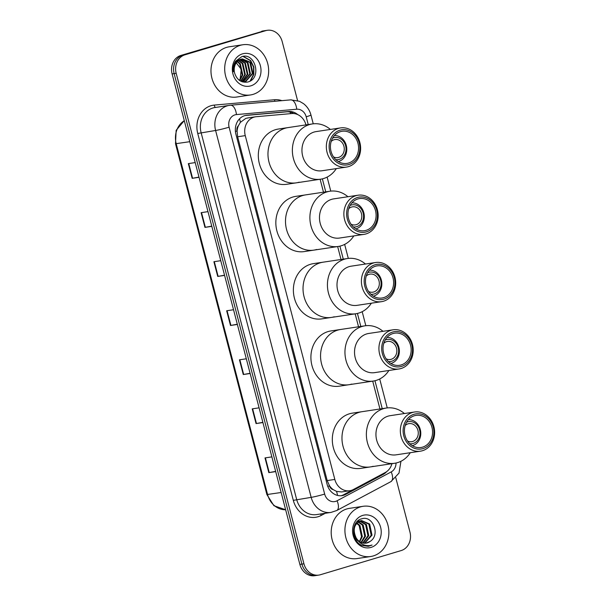 <?xml version="1.0" encoding="UTF-8"?>
<svg xmlns="http://www.w3.org/2000/svg" width="606" height="606" viewBox="0 0 606 606"><rect width="100%" height="100%" fill="white"/><g stroke="black" fill="none" stroke-linecap="round" stroke-linejoin="round"><path stroke-width="0.91" d="M248.043 117.943L245.847 118.367L240.385 122.336L238.431 125.692A5.075 4.378 81.4 0 0 237.044 130.972A15.233 0.939 165.4 0 1 235.416 131.449M305.962 124.897A15.233 13.143 81.4 0 0 291.759 113.549L256.308 116.7A15.233 13.143 81.4 0 0 255.618 116.776A15.233 13.143 81.4 0 0 254.058 117.132A15.233 13.143 81.4 0 0 245.263 135.623L334.823 479.437A15.233 13.143 81.4 0 0 349.715 490.731A15.233 13.143 81.4 0 0 353.412 489.497L385.264 472.506A15.233 13.143 81.4 0 0 391.93 463.681M333.232 489.625A15.233 13.143 -98.6 0 1 329.422 485.618L329.482 485.876A5.075 4.378 81.4 0 0 333.232 489.625L336.512 491.383L341.587 491.951L349.715 490.731M237.044 130.972L237.105 131.229A15.233 13.143 -98.6 0 1 238.431 125.692M237.105 131.229L237.628 136.767L327.187 480.588L329.422 485.618M379.962 408.989L372.705 381.144M358.547 326.785L355.177 313.847M341.019 259.489L337.648 246.551M323.49 192.193L320.12 179.255M297.728 114.595A15.233 13.143 81.4 0 0 288.6 111.527L246.937 115.223A15.233 13.143 81.4 0 0 246.256 115.307A15.233 13.143 81.4 0 0 244.688 115.655A15.233 13.143 81.4 0 0 235.901 134.146L327.119 484.353A15.233 13.143 81.4 0 0 342.011 495.64A15.233 13.143 81.4 0 0 345.708 494.413L383.136 474.453A15.233 13.143 81.4 0 0 386.651 471.642M395.816 477.816L409.959 532.083A15.233 13.143 -98.6 0 1 401.164 550.574L320.392 574.738A15.233 13.143 -98.6 0 1 318.824 575.086A15.233 13.143 -98.6 0 1 303.939 563.8L176.179 73.311A15.233 13.143 -98.6 0 1 184.966 54.82L265.739 30.648A15.233 13.143 -98.6 0 1 267.307 30.3A15.233 13.143 -98.6 0 1 282.191 41.587L297.561 100.581M318.824 575.086L314.764 575.7A15.233 13.143 -98.6 0 1 299.872 564.413L172.112 73.917A15.233 13.143 -98.6 0 1 180.899 55.426L263.708 30.959A15.233 13.143 -98.6 0 1 265.269 30.603A15.233 13.143 -98.6 0 0 263.708 30.959L182.929 55.123L265.739 30.648M172.112 73.917L174.142 73.614A15.233 13.143 -98.6 0 1 182.929 55.123A15.233 13.143 -98.6 0 0 174.142 73.614L301.909 564.103L174.142 73.614L176.179 73.311M316.794 575.397A15.233 13.143 -98.6 0 1 301.909 564.103A15.233 13.143 -98.6 0 0 316.794 575.397M381.78 474.369A15.233 13.143 -98.6 0 1 381.106 474.756L343.678 494.723A15.233 13.143 -98.6 0 1 340.981 495.753M245.278 115.496L286.57 111.83A15.233 13.143 -98.6 0 1 293.804 113.549M275.639 471.385L268.829 472.635L275.7 471.597M271.867 456.886L264.996 457.916L268.829 472.635M262.868 422.337L256.05 423.579L262.921 422.549M259.088 407.838L252.225 408.868L256.05 423.579M250.089 373.288L243.279 374.531L250.142 373.501M246.309 358.782L239.446 359.82L243.279 374.531M198.988 177.088L192.17 178.338L199.041 177.3M195.208 162.59L188.337 163.62L192.17 178.338M211.759 226.136L204.949 227.386L211.82 226.356M207.987 211.638L201.116 212.668L204.949 227.386M224.538 275.185L217.728 276.434L224.591 275.404M220.758 260.686L213.895 261.724L217.728 276.434M237.31 324.233L230.5 325.483L237.37 324.452M233.537 309.734L226.667 310.772L230.5 325.483M261.671 31.262A15.233 13.143 -98.6 0 1 263.239 30.914L267.307 30.3M253.066 94.377A25.391 21.899 -98.6 0 1 250.452 94.96A25.391 21.899 -98.6 0 1 225.288 74.636A25.391 21.899 -98.6 0 1 240.287 45.329A25.391 21.899 -98.6 0 1 242.9 44.746A25.391 21.899 -98.6 0 1 268.064 65.069A25.391 21.899 -98.6 0 1 253.066 94.377M250.452 94.96L236.734 97.028A25.391 21.899 -98.6 0 1 211.57 76.704A25.391 21.899 -98.6 0 1 226.568 47.397A25.391 21.899 -98.6 0 1 229.174 46.806L242.9 44.746M242.506 53.858A16.559 14.279 -98.6 0 1 260.391 65.751A16.559 14.279 -98.6 0 1 250.839 85.847A16.559 14.279 -98.6 0 1 232.962 73.955A16.559 14.279 -98.6 0 1 242.506 53.858M241.249 59.146A11.476 9.901 -98.6 0 0 234.62 73.084C236.954 79.947 241.294 82.931 247.627 82.045C262.337 78.841 255.315 51.995 241.847 56.631L235.552 61.183C233.568 64.319 232.84 67.849 233.363 71.773C233.113 64.645 235.742 60.441 241.249 59.146L242.377 58.888L250.505 62.289L252.967 73.447L245.756 81.515L242.415 81.863M244.203 81.825L245.119 81.613L252.331 73.538L249.869 62.388L242.067 58.949M242.915 81.886L249.793 73.924L247.324 62.766L240.809 59.29M243.241 81.886L250.429 73.826L247.96 62.676L241.12 59.183M241.809 81.651L247.248 74.303L244.786 63.153L239.559 59.85M242.067 81.742L247.884 74.205L245.422 63.054L239.87 59.691M240.673 81.128L244.71 74.689L242.241 63.532L238.347 60.645M240.968 81.28L245.347 74.591L242.877 63.441L238.65 60.426M239.408 80.34L242.165 75.068L239.703 63.918L237.181 61.714M239.726 80.568L242.801 74.97L240.34 63.819L237.469 61.418M235.317 61.554L241.241 69.304L240.105 79.507M250.679 80.704L253.853 74.394L253.853 67.024L250.702 60.592L243.354 56.366M250.073 81.068L253.535 74.447L253.543 67.069L250.384 60.638L242.991 56.411M331.194 141.418A9.143 7.886 -98.6 0 1 334.065 139.736A9.143 7.886 -98.6 0 1 335.004 139.531A9.143 7.886 -98.6 0 1 344.064 146.849A9.143 7.886 -98.6 0 1 338.663 157.401A9.143 7.886 -98.6 0 1 337.724 157.605A9.143 7.886 -98.6 0 1 333.527 156.924M332.588 138.138A11.173 9.635 -98.6 0 1 333.558 137.774A11.173 9.635 -98.6 0 1 345.625 145.796A11.173 9.635 -98.6 0 1 339.178 159.363A11.173 9.635 -98.6 0 1 335.822 159.651M334.398 135.562A13.203 11.385 -98.6 0 1 346.579 146.811A13.203 11.385 -98.6 0 1 338.671 161.476A13.203 11.385 -98.6 0 1 338.315 161.575M299.175 182.194A27.929 24.088 -98.6 0 1 296.304 182.838A27.929 24.088 -98.6 0 1 268.625 160.484A27.929 24.088 -98.6 0 1 285.123 128.245A27.929 24.088 -98.6 0 1 287.994 127.601A27.929 24.088 81.4 0 0 269.011 162.143A27.929 24.088 81.4 0 0 296.304 182.838L286.646 184.292A27.929 24.088 -98.6 0 1 258.967 161.938A27.929 24.088 -98.6 0 1 275.465 129.699A27.929 24.088 -98.6 0 1 278.336 129.055L312.393 123.927A27.929 24.088 -98.6 0 1 330.399 129.442M336.292 168.612A27.929 24.088 -98.6 0 1 320.703 179.171A27.929 24.088 -98.6 0 1 293.41 158.477A27.929 24.088 -98.6 0 1 312.393 123.927M346.427 167.082L322.036 170.756A19.809 17.082 -98.6 0 1 302.682 156.075A19.809 17.082 -98.6 0 1 316.143 131.585L340.534 127.911A19.809 17.082 -98.6 0 1 359.888 142.592A19.809 17.082 -98.6 0 1 346.427 167.082A19.809 17.082 -98.6 0 1 327.073 152.409A19.809 17.082 -98.6 0 1 340.534 127.911M359.222 142.94A17.771 15.332 -98.6 0 1 348.973 164.514A17.771 15.332 -98.6 0 1 329.778 151.75A17.771 15.332 -98.6 0 1 340.027 130.176A17.771 15.332 -98.6 0 1 359.222 142.94M331.035 151.371A16.248 14.014 -98.6 0 1 342.079 131.275A16.248 14.014 -98.6 0 1 357.964 143.319A16.248 14.014 -98.6 0 1 346.912 163.415A16.248 14.014 -98.6 0 1 331.035 151.371M373.288 555.929A25.391 21.899 -98.6 0 1 370.675 556.513A25.391 21.899 -98.6 0 1 345.518 536.189A25.391 21.899 -98.6 0 1 360.509 506.881A25.391 21.899 -98.6 0 1 363.123 506.298A25.391 21.899 -98.6 0 1 388.287 526.622A25.391 21.899 -98.6 0 1 373.288 555.929M370.675 556.513L356.957 558.58A25.391 21.899 -98.6 0 1 331.793 538.257A25.391 21.899 -98.6 0 1 346.791 508.949A25.391 21.899 -98.6 0 1 349.404 508.358L363.123 506.298M364.357 543.226L371.19 535.295L368.842 524.129L361.229 520.66M364.767 543.234L372.001 535.174L369.645 524.008L361.63 520.592L359.699 520.971L354.608 525.364M361.63 520.592L360.509 520.842C354.025 524.145 352.563 529.795 356.123 537.78A11.476 9.901 -98.6 0 0 366.069 543.143A11.476 9.901 -98.6 0 0 367.251 542.878A11.476 9.901 -98.6 0 0 370.069 541.431C380.81 535.022 372.69 515.092 361.933 518.781C350.753 520.895 350.866 541.309 362.138 545.521L368.334 546.332L372.092 545.059L369.554 545.605C363.653 545.968 359.184 543.362 356.123 537.78M362.714 542.984L367.963 535.78L365.615 524.614L359.646 521.168M359.229 521.13L357.995 521.145M359.623 520.993L357.479 521.213M363.13 543.074L368.774 535.659L366.418 524.493L360.04 521.008M358.404 521.077L357.396 521.296M361.024 542.393L364.736 536.265L362.388 525.099L358.123 522.046M357.691 521.91L356.964 521.736M361.456 542.582L365.547 536.143L363.191 524.978L358.502 521.789M358.07 521.675L357.161 521.524M356.676 523.387L359.161 525.584L361.509 536.749L359.979 540.37A11.476 9.901 -98.6 0 1 359.305 541.385M359.714 541.666L362.32 536.628L359.964 525.463L357.032 523.001M353.699 534.144L356.873 539.901L358.547 541.355M365.963 543.158L370.069 541.431M362.736 515.411A16.559 14.279 -98.6 0 1 380.621 527.303A16.559 14.279 -98.6 0 1 371.069 547.4A16.559 14.279 -98.6 0 1 353.184 535.507A16.559 14.279 -98.6 0 1 362.736 515.411M368.35 546.324L372.092 545.059M348.723 208.714A9.143 7.886 -98.6 0 1 351.594 207.032A9.143 7.886 -98.6 0 1 352.533 206.828A9.143 7.886 -98.6 0 1 361.593 214.138A9.143 7.886 -98.6 0 1 356.199 224.69A9.143 7.886 -98.6 0 1 355.252 224.902A9.143 7.886 -98.6 0 1 351.056 224.22M350.116 205.426A11.173 9.635 -98.6 0 1 351.086 205.07A11.173 9.635 -98.6 0 1 363.153 213.092A11.173 9.635 -98.6 0 1 356.707 226.652A11.173 9.635 -98.6 0 1 353.351 226.947M351.927 202.858A13.203 11.385 -98.6 0 1 364.108 214.107A13.203 11.385 -98.6 0 1 356.199 228.773A13.203 11.385 -98.6 0 1 355.843 228.871M316.703 249.49A27.929 24.088 -98.6 0 1 313.832 250.134A27.929 24.088 -98.6 0 1 286.153 227.78A27.929 24.088 -98.6 0 1 302.652 195.541A27.929 24.088 -98.6 0 1 305.522 194.897A27.929 24.088 81.4 0 0 286.54 229.439A27.929 24.088 81.4 0 0 313.832 250.134L304.174 251.588A27.929 24.088 -98.6 0 1 276.495 229.227A27.929 24.088 -98.6 0 1 292.993 196.988A27.929 24.088 -98.6 0 1 295.872 196.352L329.922 191.223A27.929 24.088 -98.6 0 1 347.927 196.73M353.821 235.901A27.929 24.088 -98.6 0 1 338.231 246.468A27.929 24.088 -98.6 0 1 310.939 225.765A27.929 24.088 -98.6 0 1 329.922 191.223M363.956 234.378L339.565 238.044A19.809 17.082 -98.6 0 1 320.21 223.372A19.809 17.082 -98.6 0 1 333.671 198.882L358.063 195.208A19.809 17.082 -98.6 0 1 377.417 209.888A19.809 17.082 -98.6 0 1 363.956 234.378A19.809 17.082 -98.6 0 1 344.602 219.705A19.809 17.082 -98.6 0 1 358.063 195.208M376.75 210.237A17.771 15.332 -98.6 0 1 366.501 231.81A17.771 15.332 -98.6 0 1 347.306 219.046A17.771 15.332 -98.6 0 1 357.555 197.473A17.771 15.332 -98.6 0 1 376.75 210.237M348.564 218.668A16.248 14.014 -98.6 0 1 359.608 198.571A16.248 14.014 -98.6 0 1 375.493 210.615A16.248 14.014 -98.6 0 1 364.448 230.712A16.248 14.014 -98.6 0 1 348.564 218.668M366.251 276.01A9.143 7.886 -98.6 0 1 369.122 274.329A9.143 7.886 -98.6 0 1 370.061 274.117A9.143 7.886 -98.6 0 1 379.121 281.434A9.143 7.886 -98.6 0 1 373.728 291.986A9.143 7.886 -98.6 0 1 372.781 292.198A9.143 7.886 -98.6 0 1 368.584 291.516M367.645 272.723A11.173 9.635 -98.6 0 1 368.615 272.367A11.173 9.635 -98.6 0 1 380.682 280.389A11.173 9.635 -98.6 0 1 374.235 293.948A11.173 9.635 -98.6 0 1 370.88 294.243M369.455 270.155A13.203 11.385 -98.6 0 1 381.636 281.404A13.203 11.385 -98.6 0 1 373.728 296.061A13.203 11.385 -98.6 0 1 373.372 296.167M334.232 316.786A27.929 24.088 -98.6 0 1 331.361 317.43A27.929 24.088 -98.6 0 1 303.682 295.077A27.929 24.088 -98.6 0 1 320.18 262.837A27.929 24.088 -98.6 0 1 323.051 262.193A27.929 24.088 81.4 0 0 304.068 296.735A27.929 24.088 81.4 0 0 331.361 317.43L321.71 318.885A27.929 24.088 -98.6 0 1 294.031 296.523A27.929 24.088 -98.6 0 1 310.522 264.284A27.929 24.088 -98.6 0 1 313.4 263.64L347.45 258.52A27.929 24.088 -98.6 0 1 365.456 264.027M371.349 303.197A27.929 24.088 -98.6 0 1 355.76 313.764A27.929 24.088 -98.6 0 1 328.467 293.062A27.929 24.088 -98.6 0 1 347.45 258.52M381.485 301.674L357.093 305.341A19.809 17.082 -98.6 0 1 337.739 290.668A19.809 17.082 -98.6 0 1 351.2 266.17L375.591 262.504A19.809 17.082 -98.6 0 1 394.945 277.177A19.809 17.082 -98.6 0 1 381.485 301.674A19.809 17.082 -98.6 0 1 362.13 286.994A19.809 17.082 -98.6 0 1 375.591 262.504M394.279 277.533A17.771 15.332 -98.6 0 1 384.03 299.106A17.771 15.332 -98.6 0 1 364.835 286.343A17.771 15.332 -98.6 0 1 375.084 264.769A17.771 15.332 -98.6 0 1 394.279 277.533M366.092 285.964A16.248 14.014 -98.6 0 1 377.137 265.867A16.248 14.014 -98.6 0 1 393.021 277.912A16.248 14.014 -98.6 0 1 381.977 298.008A16.248 14.014 -98.6 0 1 366.092 285.964M383.78 343.307A9.143 7.886 -98.6 0 1 386.651 341.625A9.143 7.886 -98.6 0 1 387.598 341.413A9.143 7.886 -98.6 0 1 396.65 348.73A9.143 7.886 -98.6 0 1 391.256 359.282A9.143 7.886 -98.6 0 1 390.317 359.494A9.143 7.886 -98.6 0 1 386.113 358.813M385.174 340.019A11.173 9.635 -98.6 0 1 386.143 339.663A11.173 9.635 -98.6 0 1 398.21 347.685A11.173 9.635 -98.6 0 1 391.764 361.244A11.173 9.635 -98.6 0 1 388.408 361.54M386.984 337.451A13.203 11.385 -98.6 0 1 399.165 348.7A13.203 11.385 -98.6 0 1 391.256 363.358A13.203 11.385 -98.6 0 1 390.9 363.464M351.768 384.083A27.929 24.088 -98.6 0 1 348.889 384.727A27.929 24.088 -98.6 0 1 321.21 362.365A27.929 24.088 -98.6 0 1 337.709 330.126A27.929 24.088 -98.6 0 1 340.58 329.49A27.929 24.088 81.4 0 0 321.597 364.032A27.929 24.088 81.4 0 0 348.889 384.727L339.239 386.181A27.929 24.088 -98.6 0 1 311.56 363.82A27.929 24.088 -98.6 0 1 328.051 331.58A27.929 24.088 -98.6 0 1 330.929 330.937L364.979 325.816A27.929 24.088 -98.6 0 1 382.984 331.323M388.878 370.493A27.929 24.088 -98.6 0 1 373.288 381.053A27.929 24.088 -98.6 0 1 345.996 360.358A27.929 24.088 -98.6 0 1 364.979 325.816M399.013 368.971L374.622 372.637A19.809 17.082 -98.6 0 1 355.267 357.964A19.809 17.082 -98.6 0 1 368.728 333.467L393.12 329.8A19.809 17.082 -98.6 0 1 412.474 344.473A19.809 17.082 -98.6 0 1 399.013 368.971A19.809 17.082 -98.6 0 1 379.659 354.29A19.809 17.082 -98.6 0 1 393.12 329.8M411.807 344.829A17.771 15.332 -98.6 0 1 401.558 366.395A17.771 15.332 -98.6 0 1 382.363 353.639A17.771 15.332 -98.6 0 1 392.612 332.065A17.771 15.332 -98.6 0 1 411.807 344.829M383.621 353.26A16.248 14.014 -98.6 0 1 394.665 333.164A16.248 14.014 -98.6 0 1 410.55 345.2A16.248 14.014 -98.6 0 1 399.505 365.304A16.248 14.014 -98.6 0 1 383.621 353.26M405.194 425.51A9.143 7.886 -98.6 0 1 408.065 423.829A9.143 7.886 -98.6 0 1 409.005 423.624A9.143 7.886 -98.6 0 1 418.064 430.942A9.143 7.886 -98.6 0 1 412.663 441.486A9.143 7.886 -98.6 0 1 411.724 441.698A9.143 7.886 -98.6 0 1 407.527 441.017M406.588 422.23A11.173 9.635 -98.6 0 1 407.558 421.867A11.173 9.635 -98.6 0 1 419.625 429.889A11.173 9.635 -98.6 0 1 413.178 443.448A11.173 9.635 -98.6 0 1 409.823 443.743M408.399 419.655A13.203 11.385 -98.6 0 1 420.579 430.904A13.203 11.385 -98.6 0 1 412.671 445.569A13.203 11.385 -98.6 0 1 412.315 445.668M373.175 466.287A27.929 24.088 -98.6 0 1 370.304 466.931A27.929 24.088 -98.6 0 1 342.625 444.577A27.929 24.088 -98.6 0 1 359.123 412.338A27.929 24.088 -98.6 0 1 361.994 411.694A27.929 24.088 81.4 0 0 343.011 446.236A27.929 24.088 81.4 0 0 370.304 466.931L360.646 468.385A27.929 24.088 -98.6 0 1 332.967 446.031A27.929 24.088 -98.6 0 1 349.465 413.784A27.929 24.088 -98.6 0 1 352.336 413.148L386.393 408.02A27.929 24.088 -98.6 0 1 404.399 413.534M410.292 452.697A27.929 24.088 -98.6 0 1 394.703 463.264A27.929 24.088 -98.6 0 1 367.41 442.562A27.929 24.088 -98.6 0 1 386.393 408.02M420.428 451.175L396.036 454.848A19.809 17.082 -98.6 0 1 376.682 440.168A19.809 17.082 -98.6 0 1 390.143 415.678L414.534 412.004A19.809 17.082 -98.6 0 1 433.888 426.685A19.809 17.082 -98.6 0 1 420.428 451.175A19.809 17.082 -98.6 0 1 401.074 436.502A19.809 17.082 -98.6 0 1 414.534 412.004M433.222 427.033A17.771 15.332 -98.6 0 1 422.973 448.607A17.771 15.332 -98.6 0 1 403.778 435.843A17.771 15.332 -98.6 0 1 414.027 414.269A17.771 15.332 -98.6 0 1 433.222 427.033M405.035 435.464A16.248 14.014 -98.6 0 1 416.08 415.368A16.248 14.014 -98.6 0 1 431.964 427.412A16.248 14.014 -98.6 0 1 420.912 447.508A16.248 14.014 -98.6 0 1 405.035 435.464M337.527 495.428A15.233 7.37 -118.1 0 0 336.512 491.383M290.691 113.64A15.233 7.696 -95.1 0 0 290.054 112.057M240.385 122.336A15.233 7.696 -95.1 0 0 239.499 118.844M329.482 485.876A15.233 0.939 165.4 0 1 327.778 486.376M237.628 136.767L245.263 135.623M327.187 480.588L334.823 479.437M308.227 124.556L306.204 116.799A10.158 8.757 81.4 0 0 296.735 109.224L236.454 114.579A10.158 8.757 81.4 0 0 234.954 114.867A10.158 8.757 81.4 0 0 229.098 127.192L324.664 494.079A10.158 8.757 81.4 0 0 335.633 501.374A10.158 8.757 81.4 0 0 337.057 500.783L391.211 471.907A10.158 8.757 81.4 0 0 396.021 463.022M324.664 494.079A10.158 0.629 -14.6 0 1 311.166 497.359L215.6 130.472A20.316 17.521 -98.6 0 1 227.318 105.823A20.316 17.521 -98.6 0 1 229.409 105.353A20.316 17.521 -98.6 0 1 230.318 105.247A10.158 5.136 -95.1 0 1 230.477 105.224L214.925 107.535A20.316 17.521 81.4 0 0 212.835 107.997A20.316 17.521 81.4 0 0 201.116 132.653L296.682 499.541A20.316 17.521 81.4 0 0 316.537 514.592L331.02 512.411A20.316 17.521 -98.6 0 1 311.166 497.359L293.312 500.359L197.745 133.471L215.6 130.472A10.158 0.629 -14.6 0 0 229.098 127.192M331.02 512.411L336.754 510.51A10.158 4.916 -118.1 0 0 337.057 500.783M197.745 133.471A22.854 19.71 -98.6 0 1 210.926 105.739A22.854 19.71 -98.6 0 1 214.297 105.088L274.579 99.732A22.854 19.71 -98.6 0 1 281.888 100.657M325.263 513.282L321.188 515.448A22.854 19.71 -98.6 0 1 293.312 500.359M184.966 54.82L180.899 55.426M303.939 563.8L299.872 564.413M382.227 408.649L374.955 380.735M360.812 326.445L357.426 313.438M343.284 259.148L339.898 246.142M325.755 191.852L322.369 178.846M321.188 515.448A2.538 1.227 61.9 0 1 320.847 513.941M275.018 101.27A2.538 1.28 84.9 0 1 274.579 99.732M215.645 107.421A2.538 1.28 84.9 0 1 214.297 105.088M336.754 510.51L390.908 481.634A10.158 4.916 -118.1 0 0 391.211 471.907M306.204 116.799A10.158 0.629 -14.6 0 0 310.954 115.004C309.711 110.36 307.234 106.58 303.538 103.671L299.5 101.293L290.751 99.869A10.158 5.136 -95.1 0 0 290.6 99.892M296.735 109.224A10.158 5.136 -95.1 0 0 290.751 99.869L230.477 105.224A10.158 5.136 -95.1 0 1 236.454 114.579M245.574 115.428L246.937 115.223M286.57 111.83L288.6 111.527M381.106 474.756L383.136 474.453M343.678 494.723L345.708 494.413M184.3 120.7A20.316 17.521 81.4 0 0 176.21 143.736L267.587 494.534A20.316 17.521 81.4 0 0 285.638 509.744L273.92 505.715L266.882 494.557L281.139 492.496M189.761 141.69L175.505 143.751L176.149 130.358L184.269 120.609M230.909 325.414L227.076 310.711M218.13 276.366L214.297 261.656M205.351 227.318L201.525 212.608M192.579 178.27L188.746 163.559M243.68 374.463L239.847 359.759M256.459 423.511L252.626 408.808M269.231 472.566L265.405 457.856M247.369 118.019L255.618 116.776M390.908 481.634L398.998 473.135L400.945 461.287M387.249 407.914L379.712 378.985M365.835 325.702L362.183 311.696M348.306 258.414L344.655 244.4M330.778 191.117L327.126 177.103M313.249 123.821L310.954 115.004M266.882 494.557L175.505 143.751M296.304 182.838L320.703 179.171M313.832 250.134L338.231 246.468M331.361 317.43L355.76 313.764M348.889 384.727L373.288 381.053M370.304 466.931L394.703 463.264"/></g></svg>
